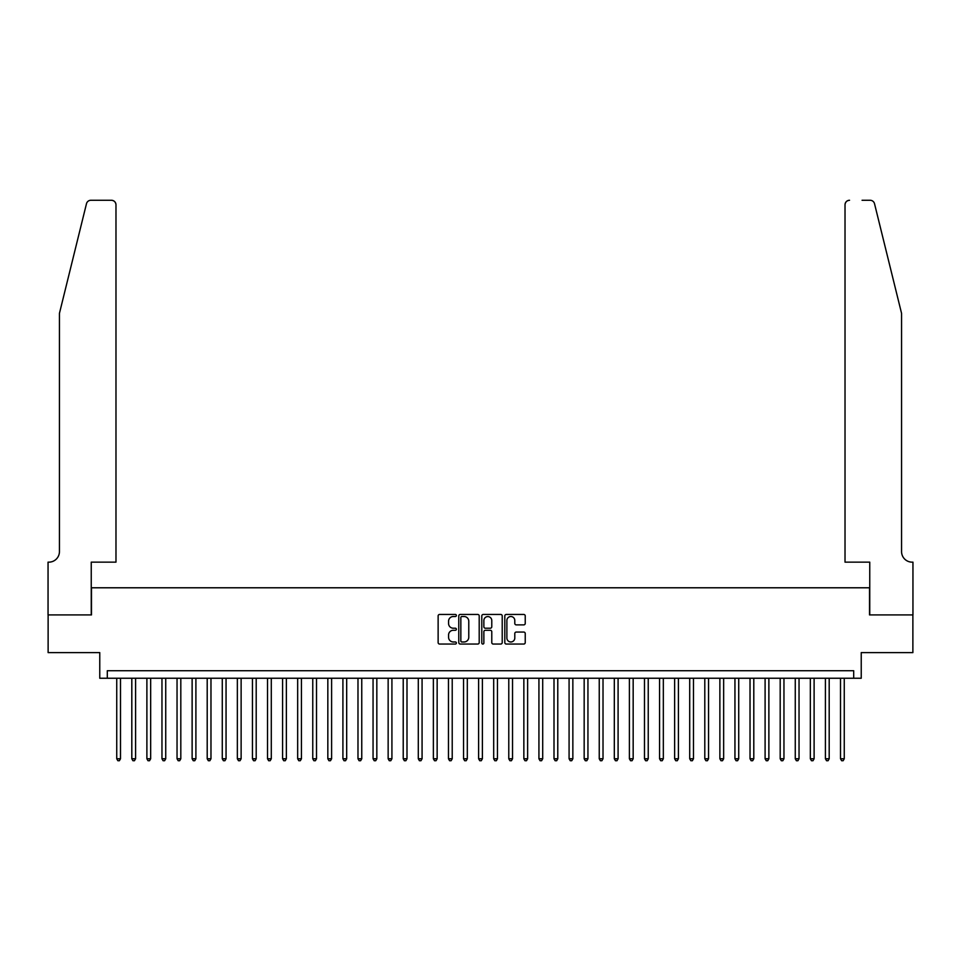 <?xml version="1.0" encoding="UTF-8"?>
<svg xmlns="http://www.w3.org/2000/svg" width="961" height="961" viewBox="0 0 961 961"><rect width="100%" height="100%" fill="white"/><g stroke="black" fill="none" stroke-linecap="round" stroke-linejoin="round"><path stroke-width="1.44" d="M456.379 615.484A1.033 1.033 0 0 0 455.334 614.451L439.609 614.451A1.478 1.478 0 0 0 438.132 615.929L438.132 642.573A1.478 1.478 0 0 0 439.609 644.05L455.334 644.05A1.033 1.033 0 0 0 456.379 643.017A1.033 1.033 0 0 0 455.334 641.972L453.304 641.972A4.733 4.733 0 0 1 448.571 637.239L448.571 635.017A4.733 4.733 0 0 1 453.304 630.284L455.334 630.284A1.033 1.033 0 0 0 456.379 629.251A1.033 1.033 0 0 0 455.334 628.218L453.304 628.218A4.733 4.733 0 0 1 448.571 623.473L448.571 621.262A4.733 4.733 0 0 1 453.304 616.518L455.334 616.518A1.033 1.033 0 0 0 456.379 615.484M523.757 624.878A1.478 1.478 0 0 0 525.235 623.401L525.235 615.929A1.478 1.478 0 0 0 523.757 614.451L506.291 614.451A1.478 1.478 0 0 0 504.813 615.929L504.813 642.573A1.478 1.478 0 0 0 506.291 644.05L523.757 644.05A1.478 1.478 0 0 0 525.235 642.573L525.235 633.539A1.478 1.478 0 0 0 523.757 632.062L516.285 632.062A1.478 1.478 0 0 0 514.796 633.539L514.796 638.02A3.964 3.964 0 0 1 510.844 641.972A3.964 3.964 0 0 1 506.879 638.02L506.879 620.482A3.964 3.964 0 0 1 510.844 616.518A3.964 3.964 0 0 1 514.796 620.482L514.796 623.401A1.478 1.478 0 0 0 516.285 624.878L523.757 624.878M853.692 678.25L861.236 678.25L861.236 652.615L912.878 652.615L912.878 614.92L869.525 614.92L869.525 587.784L91.475 587.784L91.475 614.92L48.122 614.92L48.122 652.615L99.764 652.615L99.764 678.25L853.692 678.25L853.692 670.718L107.308 670.718L107.308 678.25M479.203 615.929A1.478 1.478 0 0 0 477.725 614.451L460.259 614.451A1.478 1.478 0 0 0 458.781 615.929L458.781 642.573A1.478 1.478 0 0 0 460.259 644.05L477.725 644.05A1.478 1.478 0 0 0 479.203 642.573L479.203 615.929M483.275 614.451L500.741 614.451A1.478 1.478 0 0 1 502.219 615.929L502.219 642.573A1.478 1.478 0 0 1 500.741 644.05L493.269 644.05A1.478 1.478 0 0 1 491.78 642.573L491.78 631.761A1.478 1.478 0 0 0 490.302 630.284L485.353 630.284A1.478 1.478 0 0 0 483.863 631.761L483.863 643.017A1.033 1.033 0 0 1 482.83 644.05A1.033 1.033 0 0 1 481.797 643.017L481.797 615.929A1.478 1.478 0 0 1 483.275 614.451M461.893 616.518A1.033 1.033 0 0 0 460.848 617.551L460.848 640.939A1.033 1.033 0 0 0 461.893 641.972L464.031 641.972A4.733 4.733 0 0 0 468.776 637.239L468.776 621.262A4.733 4.733 0 0 0 464.031 616.518L461.893 616.518M491.78 620.554A3.964 3.964 0 0 0 487.828 616.59A3.964 3.964 0 0 0 483.863 620.554L483.863 626.728A1.478 1.478 0 0 0 485.353 628.218L490.302 628.218A1.478 1.478 0 0 0 491.78 626.728L491.78 620.554M116.737 678.25L116.737 758.77L120.497 758.77L120.497 678.25M120.497 758.77L119.368 760.728L117.867 760.728L116.737 758.77M86.478 203.708C87.631 201.221 87.631 201.221 86.478 203.708L59.438 313.358L59.438 551.59A10.559 10.559 0 0 1 48.879 562.149L48.05 562.149L48.05 614.92L91.247 614.92L91.247 562.149L115.981 562.149L115.981 204.789A4.529 4.529 0 0 0 111.452 200.272L90.875 200.272A4.529 4.529 0 0 0 86.478 203.708M98.935 200.272L111.452 200.272C114.179 200.549 115.692 202.062 115.981 204.789L115.981 562.149M59.438 551.59A10.559 10.559 0 0 1 48.879 562.149M893.274 279.735L874.522 203.708L901.562 313.358L901.562 551.59A10.559 10.559 0 0 0 912.121 562.149L912.95 562.149L912.95 614.92L869.753 614.92L869.753 562.149L845.019 562.149L845.019 204.789L845.019 562.149M862.065 200.272L870.125 200.272A4.529 4.529 0 0 1 874.522 203.708M849.548 200.272A4.529 4.529 0 0 0 845.019 204.789C845.308 202.062 846.821 200.549 849.548 200.272M901.562 551.59A10.559 10.559 0 0 0 912.121 562.149M131.813 678.25L131.813 758.77L135.585 758.77L135.585 678.25M135.585 758.77L134.444 760.728L132.942 760.728L131.813 758.77M146.889 678.25L146.889 758.77L150.661 758.77L150.661 678.25M150.661 758.77L149.532 760.728L148.018 760.728L146.889 758.77M161.965 678.25L161.965 758.77L165.736 758.77L165.736 678.25M165.736 758.77L164.607 760.728L163.094 760.728L161.965 758.77M177.04 678.25L177.04 758.77L180.812 758.77L180.812 678.25M180.812 758.77L179.683 760.728L178.181 760.728L177.04 758.77M192.128 678.25L192.128 758.77L195.9 758.77L195.9 678.25M195.9 758.77L194.759 760.728L193.257 760.728L192.128 758.77M207.204 678.25L207.204 758.77L210.976 758.77L210.976 678.25M210.976 758.77L209.846 760.728L208.333 760.728L207.204 758.77M222.279 678.25L222.279 758.77L226.051 758.77L226.051 678.25M226.051 758.77L224.922 760.728L223.408 760.728L222.279 758.77M237.355 678.25L237.355 758.77L241.127 758.77L241.127 678.25M241.127 758.77L239.998 760.728L238.496 760.728L237.355 758.77M252.443 678.25L252.443 758.77L256.203 758.77L256.203 678.25M256.203 758.77L255.073 760.728L253.572 760.728L252.443 758.77M267.518 678.25L267.518 758.77L271.29 758.77L271.29 678.25M271.29 758.77L270.161 760.728L268.648 760.728L267.518 758.77M282.594 678.25L282.594 758.77L286.366 758.77L286.366 678.25M286.366 758.77L285.237 760.728L283.723 760.728L282.594 758.77M297.67 678.25L297.67 758.77L301.442 758.77L301.442 678.25M301.442 758.77L300.312 760.728L298.799 760.728L297.67 758.77M312.757 678.25L312.757 758.77L316.517 758.77L316.517 678.25M316.517 758.77L315.388 760.728L313.887 760.728L312.757 758.77M327.833 678.25L327.833 758.77L331.605 758.77L331.605 678.25M331.605 758.77L330.464 760.728L328.962 760.728L327.833 758.77M342.909 678.25L342.909 758.77L346.681 758.77L346.681 678.25M346.681 758.77L345.552 760.728L344.038 760.728L342.909 758.77M357.985 678.25L357.985 758.77L361.756 758.77L361.756 678.25M361.756 758.77L360.627 760.728L359.114 760.728L357.985 758.77M373.06 678.25L373.06 758.77L376.832 758.77L376.832 678.25M376.832 758.77L375.703 760.728L374.201 760.728L373.06 758.77M388.148 678.25L388.148 758.77L391.92 758.77L391.92 678.25M391.92 758.77L390.779 760.728L389.277 760.728L388.148 758.77M403.224 678.25L403.224 758.77L406.996 758.77L406.996 678.25M406.996 758.77L405.866 760.728L404.353 760.728L403.224 758.77M418.299 678.25L418.299 758.77L422.071 758.77L422.071 678.25M422.071 758.77L420.942 760.728L419.428 760.728L418.299 758.77M433.375 678.25L433.375 758.77L437.147 758.77L437.147 678.25M437.147 758.77L436.018 760.728L434.516 760.728L433.375 758.77M448.463 678.25L448.463 758.77L452.223 758.77L452.223 678.25M452.223 758.77L451.093 760.728L449.592 760.728L448.463 758.77M463.538 678.25L463.538 758.77L467.31 758.77L467.31 678.25M467.31 758.77L466.181 760.728L464.668 760.728L463.538 758.77M478.614 678.25L478.614 758.77L482.386 758.77L482.386 678.25M482.386 758.77L481.257 760.728L479.743 760.728L478.614 758.77M493.69 678.25L493.69 758.77L497.462 758.77L497.462 678.25M497.462 758.77L496.332 760.728L494.819 760.728L493.69 758.77M508.777 678.25L508.777 758.77L512.537 758.77L512.537 678.25M512.537 758.77L511.408 760.728L509.907 760.728L508.777 758.77M523.853 678.25L523.853 758.77L527.625 758.77L527.625 678.25M527.625 758.77L526.484 760.728L524.982 760.728L523.853 758.77M538.929 678.25L538.929 758.77L542.701 758.77L542.701 678.25M542.701 758.77L541.572 760.728L540.058 760.728L538.929 758.77M554.004 678.25L554.004 758.77L557.776 758.77L557.776 678.25M557.776 758.77L556.647 760.728L555.134 760.728L554.004 758.77M569.08 678.25L569.08 758.77L572.852 758.77L572.852 678.25M572.852 758.77L571.723 760.728L570.221 760.728L569.08 758.77M584.168 678.25L584.168 758.77L587.94 758.77L587.94 678.25M587.94 758.77L586.799 760.728L585.297 760.728L584.168 758.77M599.244 678.25L599.244 758.77L603.015 758.77L603.015 678.25M603.015 758.77L601.886 760.728L600.373 760.728L599.244 758.77M614.319 678.25L614.319 758.77L618.091 758.77L618.091 678.25M618.091 758.77L616.962 760.728L615.448 760.728L614.319 758.77M629.395 678.25L629.395 758.77L633.167 758.77L633.167 678.25M633.167 758.77L632.038 760.728L630.536 760.728L629.395 758.77M644.483 678.25L644.483 758.77L648.243 758.77L648.243 678.25M648.243 758.77L647.113 760.728L645.612 760.728L644.483 758.77M659.558 678.25L659.558 758.77L663.33 758.77L663.33 678.25M663.33 758.77L662.201 760.728L660.688 760.728L659.558 758.77M674.634 678.25L674.634 758.77L678.406 758.77L678.406 678.25M678.406 758.77L677.277 760.728L675.763 760.728L674.634 758.77M689.71 678.25L689.71 758.77L693.482 758.77L693.482 678.25M693.482 758.77L692.352 760.728L690.839 760.728L689.71 758.77M704.797 678.25L704.797 758.77L708.557 758.77L708.557 678.25M708.557 758.77L707.428 760.728L705.927 760.728L704.797 758.77M719.873 678.25L719.873 758.77L723.645 758.77L723.645 678.25M723.645 758.77L722.504 760.728L721.002 760.728L719.873 758.77M734.949 678.25L734.949 758.77L738.721 758.77L738.721 678.25M738.721 758.77L737.592 760.728L736.078 760.728L734.949 758.77M750.024 678.25L750.024 758.77L753.796 758.77L753.796 678.25M753.796 758.77L752.667 760.728L751.154 760.728L750.024 758.77M765.1 678.25L765.1 758.77L768.872 758.77L768.872 678.25M768.872 758.77L767.743 760.728L766.241 760.728L765.1 758.77M780.188 678.25L780.188 758.77L783.96 758.77L783.96 678.25M783.96 758.77L782.819 760.728L781.317 760.728L780.188 758.77M795.264 678.25L795.264 758.77L799.035 758.77L799.035 678.25M799.035 758.77L797.906 760.728L796.393 760.728L795.264 758.77M810.339 678.25L810.339 758.77L814.111 758.77L814.111 678.25M814.111 758.77L812.982 760.728L811.468 760.728L810.339 758.77M825.415 678.25L825.415 758.77L829.187 758.77L829.187 678.25M829.187 758.77L828.058 760.728L826.556 760.728L825.415 758.77M840.503 678.25L840.503 758.77L844.263 758.77L844.263 678.25M844.263 758.77L843.133 760.728L841.632 760.728L840.503 758.77"/></g></svg>
